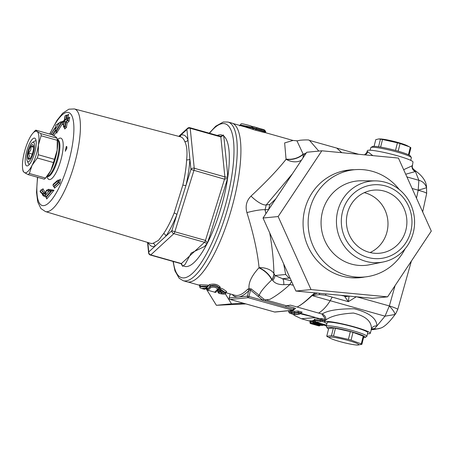 <?xml version="1.0" encoding="UTF-8"?>
<svg xmlns="http://www.w3.org/2000/svg" width="454" height="454" viewBox="0 0 454 454"><rect width="100%" height="100%" fill="white"/><g stroke="black" fill="none" stroke-linecap="round" stroke-linejoin="round"><path stroke-width="0.68" d="M363.399 277.093A54.117 51.631 -95.6 0 1 359.21 277.752M348.734 170.034A54.117 51.631 -95.6 0 1 352.974 169.87M399.276 189.545A53.867 51.393 84.4 0 0 354.341 169.739L348.008 170.352A53.867 51.393 84.4 0 0 340.614 171.646M350.925 277.729A53.867 51.393 84.4 0 0 358.433 277.576L364.766 276.963A53.867 51.393 84.4 0 0 405.047 248.866M364.284 192.666A31.684 30.231 -95.6 0 1 387.018 231.784A31.684 30.231 -95.6 0 1 370.106 252.549M354.341 169.739A53.867 51.393 84.4 0 0 308.402 228.322A53.867 51.393 84.4 0 0 364.766 276.963M375.424 180.879L361.435 180.783A42.392 40.446 84.4 0 0 321.273 227.074A42.392 40.446 84.4 0 0 369.601 264.756L383.307 261.964A40.934 39.055 84.4 0 0 413.322 232.471A40.934 39.055 84.4 0 0 375.424 180.879A40.934 39.055 84.4 0 0 336.641 225.576A40.934 39.055 84.4 0 0 383.307 261.964M410.836 231.336A37.012 35.316 84.4 0 0 367.263 185.93A37.012 35.316 84.4 0 0 351.839 247.793A37.012 35.316 84.4 0 0 410.836 231.336M405.916 229.951A31.684 30.231 84.4 0 0 373.58 190.152A31.684 30.231 84.4 0 0 346.555 224.611A31.684 30.231 84.4 0 0 379.714 253.224A31.684 30.231 84.4 0 0 405.916 229.951M378.784 138.935L380.094 138.941A15.209 1.589 14 0 1 393.902 141.387A15.209 1.589 14 0 1 407.244 145.711L409.236 146.761L400.076 143.566A18.251 1.907 -166 0 0 397.415 142.811L382.518 139.497A18.251 1.907 -166 0 0 380.441 139.191L378.784 138.935L375.759 139.65L374.09 146.336M380.622 147.09L382.518 139.497M395.513 150.444L397.415 142.811M398.175 151.188L400.076 143.566M408.447 154.752L410.291 147.334L409.236 146.761M409.065 155.058L410.881 147.783A18.251 1.907 -166 0 0 410.291 147.334M411.313 157.521L410.388 156.006A19.647 2.054 -166 0 0 391.876 149.497A19.647 2.054 -166 0 0 372.479 146.557L370.952 147.459A20.912 2.185 14 0 1 391.603 150.592A20.912 2.185 14 0 1 411.313 157.521A20.912 2.185 14 0 1 411.369 157.771L410.728 160.353M370.141 150.234L370.787 147.652A20.912 2.185 14 0 1 370.952 147.459M378.557 146.767L380.441 139.191M34.146 142.936A10.141 2.849 105.8 0 1 32.495 155.643A10.141 2.849 105.8 0 1 27.263 161.113A10.141 2.849 105.8 0 1 27.955 151.239A10.141 2.849 105.8 0 1 32.529 142.454A10.141 2.849 105.8 0 1 34.146 142.936M36.076 140.774A12.281 3.45 -74.2 0 0 34.89 140.995L32.529 142.454M27.263 161.113L28.511 163.593A12.281 3.45 -74.2 0 0 29.402 164.399M33.284 145.201A7.605 2.134 -74.2 0 0 33.273 145.184A7.605 2.134 -74.2 0 0 28.642 151.432A7.605 2.134 -74.2 0 0 29.323 159.178A7.605 2.134 -74.2 0 0 32.745 152.618A7.605 2.134 -74.2 0 0 33.284 145.201M30.56 158.401L28.471 158.633L29.442 156.108L28.602 153.066L30.753 150.047L31.088 146.517L33.176 146.279L33.454 145.535M28.602 153.066L32.274 154.105M31.088 146.517L33.607 147.227M173.042 261.425L174.96 270.862L179.171 278.268L183.149 280.685L186.764 281.775A82.492 23.165 -74.2 0 0 198.16 277.252A82.492 23.165 -74.2 0 0 235.876 191.497A82.492 23.165 -74.2 0 0 231.58 122.994L227.925 122.035L223.306 122.013L215.724 126.201L209.243 133.164M207.478 243.021L205.458 240.41A2.537 0.709 105.8 0 1 204.499 242.283L207.069 243.821L209.674 236.381L227.624 178.348L227.488 172.673M227.488 172.679L224.117 139.23L223.516 135.156L223.254 134.98L222.381 135.922M227.772 177.366L224.872 176.884A2.537 0.709 105.8 0 1 224.526 179.182L227.624 178.348M189.596 127.858A2.537 2.213 47.4 0 0 187.536 128.295A2.537 2.213 47.4 0 0 186.912 129.498A2.537 1.981 -5.8 0 1 190.215 128.283A2.537 0.709 -74.2 0 0 189.942 127.716L220.576 136.365A2.537 0.709 105.8 0 1 220.843 136.932L223.516 135.161M223.254 134.98L222.806 135.542L220.576 136.365M185.153 264.324L191.208 253.009L204.482 246.533L206.644 244.11M182.678 266.288L181.407 263.553A2.537 0.709 105.8 0 1 181.061 263.689L182.678 266.288L185.153 264.336M182.406 265.738L182.412 266.106M206.638 244.11L207.064 243.821M148.22 242.612A57.845 16.242 -74.2 0 0 154.808 246.386L148.776 251.947A2.537 1.981 174.2 0 0 148.594 252.861L148.594 252.861A2.537 2.537 0 0 0 150.427 255.046A2.537 0.709 -74.2 0 0 150.773 254.904A2.537 2.213 -132.6 0 1 148.776 251.947L147.822 242.493M153.077 243.299A2.537 2.401 76 0 1 154.808 246.386L165.835 236.233A57.845 16.242 -74.2 0 0 176.85 214.68L185.958 185.448A2.537 0.42 12.9 0 1 182.86 185.033L174.154 212.983A55.314 15.532 105.8 0 1 163.622 233.589L158.497 240.376L153.077 243.299A55.314 15.532 105.8 0 1 150.444 243.282L45.423 211.564A53.317 14.971 -74.2 0 0 52.789 208.641A53.317 14.971 -74.2 0 0 77.163 153.214A53.317 14.971 -74.2 0 0 74.388 108.943L68.883 109.187L62.72 113.188L56.852 120.526L49.685 134.049M174.154 212.983A2.537 0.868 21.9 0 1 176.85 214.68L171.867 230.677A2.537 2.213 47.4 0 0 173.871 233.634A2.537 0.709 -74.2 0 0 174.83 231.761L171.867 230.677L165.835 236.233A2.537 1.867 -145.7 0 0 163.622 233.589M150.427 255.046L181.061 263.689A68.259 19.164 -74.2 0 0 182.292 265.068M189.942 127.716A2.537 2.537 0 0 0 187.536 128.295L178.774 136.365M186.622 159.751A2.537 1.538 2.9 0 0 189.886 159.013L190.941 169.456L224.526 179.182L205.458 240.41L174.83 231.761L193.898 170.539A2.537 0.709 -74.2 0 0 194.238 168.241A2.537 1.981 174.2 0 0 190.941 169.456L185.958 185.448A57.845 16.242 -74.2 0 0 189.886 159.013L187.967 139.934A2.537 2.287 -21.8 0 1 184.784 141.512C186.866 145.757 187.479 151.84 186.622 159.751A55.314 15.532 105.8 0 1 182.86 185.033M179.733 136.62A2.537 2.401 -104 0 0 180.879 135.054L186.912 129.498L187.967 139.934A57.845 16.242 -74.2 0 0 180.879 135.054L178.95 136.416M45.814 197.161L51.245 190.652L51.75 190.793L46.302 197.297L45.814 197.161M64.383 121.082L63.447 125.826L64.196 121.246L62.346 122.909L62.419 122.455L64.275 120.787L65.217 116.042L64.457 120.622L66.324 118.959L64.383 121.082L65.529 121.944L67.413 120.287L67.765 117.989L69.224 117.83L69.7 117.16L68.588 118.148M67.413 120.287L67.856 120.412L65.989 122.075L65.263 126.66L64.309 127.483L64.729 129.015L64.854 128.556M64.86 128.232L64.729 129.015L66.409 127.523L67.158 122.943L69.025 121.28L67.856 120.412M65.552 121.95L67.158 122.943M64.196 121.246L63.327 126.223L63.447 125.826L63.861 127.358L64.309 127.483M63.866 127.358L64.797 126.53L65.24 126.655M64.797 126.53L65.529 121.944M65.263 126.66L66.409 127.523M46.819 198.131L46.666 199L54.015 190.243L51.818 190.805M54.015 190.243L48.368 189.284L48.277 189.829M47.551 190.078L48.368 189.284L48.357 189.619M46.302 197.297L46.666 199L46.796 198.489M45.979 192.121A34.459 9.676 105.8 0 1 43.017 188.751L42.772 189.454M46.109 192.371L44.146 192.678A35.486 9.965 105.8 0 1 41.456 189.727L41.91 189.851L43.017 188.751L42.909 189.182M45.797 193.376A37.029 10.397 105.8 0 1 40.185 191.253L40.344 190.788A36.519 10.255 -74.2 0 0 45.888 192.893L46.263 190.742L48.987 191.208L45.434 195.453L45.678 194.062M41.456 189.727L40.423 190.43L40.088 191.667L43.465 195.124A38.023 10.675 -74.2 0 0 45.462 195.05M45.803 197.155L45.315 195.89L45.695 193.722M48.987 191.208L51.245 190.652L47.006 189.931L46.268 190.447L45.962 192.49M57.017 181.532L53.118 185.028L53.175 184.568L57.079 181.072L57.017 181.532L59.854 183.359L60.41 179.205L59.922 179.909L58.992 180.204L58.68 182.514L54.043 186.673L53.544 186.532L58.191 182.377L58.504 180.068L58.992 180.204M54.582 187.371L54.474 188.177L59.854 183.359M54.043 186.673L54.474 188.177L54.588 187.706M60.41 179.205L59.264 180.227M57.079 181.072L57.567 180.369L58.504 180.068M53.175 184.568L53.226 184.256M53.544 186.532L53.01 185.442L53.146 184.392M62.419 122.455L62.232 123.301L62.76 124.441L63.566 124.805M67.964 118.046L68.594 114.243L67.493 115.231M68.594 114.243L68.123 114.907L67.147 115.208L66.607 118.454M69.025 121.28L69.7 117.16M67.765 117.989L66.795 118.29L64.962 119.924M65.217 116.042L65.688 115.378L67.147 115.208M63.628 125.662L64.774 126.524M66.244 119.419L67.391 120.282M66.324 118.959L66.795 118.29M64.457 120.622L64.933 119.952M65.03 116.213L65.087 115.918M64.275 120.787L62.476 122.16M64.082 121.644L64.071 122.03M50.996 134.418A37.029 10.397 105.8 0 1 55.66 127.063L55.882 125.208L59.111 123.148L55.382 129.413L55.513 128.351M56.818 132.262L56.699 133.266L56.279 131.405L55.808 131.274L55.382 129.413L55.269 129.929L55.513 127.926M59.111 123.148L60.388 122.013L61.977 121.803L56.279 131.405M55.882 125.208L60.388 122.013M66.261 146.625L66.71 146.415L66.948 148.021L65.297 151.284L66.261 146.625M64.286 120.406L62.039 121.814M56.824 132.676L62.26 123.914M64.275 120.48L61.977 121.803M22.7 169.053L23.063 171.147L24.317 172.497A21.548 6.05 105.8 0 1 22.7 169.053A21.548 6.05 105.8 0 1 22.967 159.127A21.548 6.05 105.8 0 1 29.351 138.64A21.548 6.05 105.8 0 1 32.79 133.3L34.589 131.263A23.954 6.725 105.8 0 1 35.815 130.133L51.977 134.696L55.808 136.813L57.068 138.203L40.905 133.641A23.954 6.725 105.8 0 1 41.121 135.757L57.283 140.32L57.153 150.178L54.457 159.314L38.295 154.752A23.954 6.725 105.8 0 1 37.285 157.998L53.447 162.56L50.774 170.664L45.531 178.047L29.368 173.485A23.954 6.725 105.8 0 1 28.142 174.614L44.31 179.171A23.954 6.725 105.8 0 0 45.531 178.047M54.457 159.314A23.954 6.725 105.8 0 1 53.447 162.56M38.295 154.752L38.425 144.894A21.548 6.05 105.8 0 1 32.041 165.381L37.285 157.998M46.036 177.48L47.33 176.004A21.548 6.05 105.8 0 0 50.774 170.664A21.548 6.05 105.8 0 0 57.153 150.178A21.548 6.05 105.8 0 0 57.425 140.252L57.068 138.203A23.954 6.725 105.8 0 1 57.283 140.32M40.905 133.641L37.075 131.524A21.548 6.05 105.8 0 1 38.425 144.894L41.121 135.757M32.79 133.3A21.548 6.05 105.8 0 1 37.075 131.524L35.815 130.133M29.368 173.485L32.041 165.381A21.548 6.05 105.8 0 1 24.317 172.497L28.142 174.614M25.526 156.772A14.42 4.046 -74.2 0 0 28.091 165.602A14.42 4.046 -74.2 0 0 34.595 153.112A14.42 4.046 -74.2 0 0 35.582 139.06A14.42 4.046 -74.2 0 0 30.35 142.034A14.42 4.046 -74.2 0 0 25.526 156.772M339.581 341.504A15.209 1.589 -166 0 0 357.542 345.051A15.209 1.589 -166 0 0 344.501 339.518A15.209 1.589 -166 0 0 330.393 338.281A15.209 1.589 -166 0 0 339.581 341.504M330.393 338.281L327.34 336.658A18.251 1.907 14 0 1 326.755 336.21L328.69 328.435L333.372 327.981A18.251 1.907 14 0 1 335.449 328.282L350.346 331.596A18.251 1.907 14 0 1 353.008 332.351L351.067 340.125L361.288 343.899A18.251 1.907 14 0 1 361.872 344.342L357.542 345.051M353.008 332.351L363.223 336.125L361.288 343.899M350.346 331.596L348.405 339.371A18.251 1.907 14 0 1 351.067 340.125M335.449 328.282L333.508 336.056L348.405 339.371M333.372 327.981L331.437 335.756A18.251 1.907 14 0 1 333.508 336.056M326.755 336.21L331.437 335.756M328.565 328.934A19.647 2.054 14 0 1 327.243 327.987A19.647 2.054 14 0 1 346.748 330.506A19.647 2.054 14 0 1 365.152 337.435A19.647 2.054 14 0 1 363.541 337.657M363.223 336.125A18.251 1.907 14 0 1 363.813 336.567L361.872 344.342M365.152 337.435L366.679 336.533A20.912 2.185 -166 0 0 366.849 336.34A20.912 2.185 -166 0 0 347.083 329.156A20.912 2.185 -166 0 0 326.267 326.222A20.912 2.185 -166 0 0 326.324 326.471L327.243 327.987M326.267 326.222L327.181 322.55A20.912 2.185 14 0 1 347.997 325.49A20.912 2.185 14 0 1 367.763 332.669L366.849 336.34M318.787 151.091L309.52 140.411M341.783 152.686L336.772 148.095L341.663 152.675M371.94 329.105L374.419 328.764L376.916 325.944C376.718 318.39 369.164 312.67 354.262 308.771C338.145 308.743 327.402 310.502 322.045 314.054L323.617 316.534M394.884 314.537A12.547 2.701 -136.6 0 0 389.316 306.013L385.009 316.171L394.884 314.537L395.831 313.464C388.567 323.589 383.397 327.465 380.361 328.185A12.672 11.895 -110.8 0 1 380.333 328.202A12.672 11.895 -110.8 0 1 374.419 328.764A5.068 4.682 -107.4 0 0 372.331 328.895L371.207 330.092L370.288 333.31A23.517 2.457 14 0 1 367.49 333.758M372.848 155.631L367.734 151.727L367.036 151.801L367.343 150.683A23.517 2.457 -166 0 1 390.758 153.997A23.517 2.457 -166 0 1 412.981 162.067L412.226 166.919L412.675 168.321L414.519 170.137C422.526 175.738 426.533 181.577 426.55 187.65L426.533 187.587C425.182 183.705 422.629 181.277 418.883 180.312L418.191 190.277L416.477 198.165M405.706 174.234L415.421 171.516L414.008 169.972M426.533 187.587A12.547 0.426 165.3 0 1 418.191 190.192L412.119 188.478M426.55 187.644L426.652 193.523A12.547 1.43 -167.7 0 0 418.191 190.277M397.727 309.532A12.547 1.192 -164.3 0 0 397.744 309.497A12.547 1.192 -164.3 0 0 389.356 305.939L356.384 296.717L348.354 301.683L349.075 296.156M302.029 314.196L315.78 317.567L300.423 313.742M301.354 318.742L315.78 317.567L300.616 313.288M319.077 293.25A7.605 1.016 -109.2 0 1 319.735 294.584L325.473 295.225L332.163 297.115L330.211 300.707C326.681 306.393 322.817 310.525 318.617 313.084L297.069 307C300.605 305.406 305.621 301.604 312.114 295.599A7.605 5.102 48.6 0 0 311.796 295.463C305.48 301.552 300.571 305.4 297.069 307L290.52 305.156L286.48 305.746L265.789 299.907L269.892 299.334C276.157 295.94 282.825 290.991 289.902 284.493L293.307 285.265M323.242 316.245C324.218 316.472 324.769 317.987 324.899 320.796L325.768 320.047C330.75 316.16 339.995 313.822 353.484 313.039C365.862 316.171 371.826 321.551 371.378 329.178A5.068 4.631 -175.7 0 1 376.916 325.944L385.009 316.171L312.114 295.599L319.735 294.584M317.352 293.085L312.358 295.174A7.605 2.991 -108.8 0 1 312.602 295.441M315.002 292.864L311.796 295.463M325.473 295.225A7.605 2.134 105.8 0 1 326.12 293.92M347.367 296.326A5.068 5.039 -147.8 0 1 344.631 296.388L348.354 301.683L332.163 297.115M349.398 296.127L346.845 296.371A5.068 4.835 -95.6 0 1 346.845 296.371A5.068 4.835 -95.6 0 1 345.136 296.218L340.801 295.31M306.268 152.947L303.317 154.241A15.209 8.456 53.7 0 1 303.187 157.589M303.13 154.082L296.933 140.802L293.046 140.456L284.641 142.914L286.037 159.048A15.209 10.272 166.3 0 0 303.13 154.082M271.935 279.636L271.753 279.914L271.935 279.636A15.209 10.351 147.7 0 0 273.893 273.439A15.209 9.704 -0.7 0 0 259.075 267.656A15.209 7.951 -142.4 0 1 271.935 279.636M304.356 153.792A15.209 6.101 -128.9 0 1 304.645 155.399M291.298 280.81L282.536 278.711L275.079 275.51A15.209 8.28 -27.2 0 1 272.769 280.47L272.014 279.795A15.209 10.294 147.9 0 0 274 273.603L273.893 273.439C273.717 261.561 272.338 248.071 269.755 232.964M302.971 157.913A15.209 8.524 53.7 0 0 303.164 154.371A15.209 10.243 -13.5 0 1 286.099 159.269A15.209 11.844 -147.8 0 0 301.422 160.245M286.037 159.048L286.099 159.269C277.984 169.552 266.294 181.827 251.034 196.088C246.505 200.64 245.132 206.144 246.914 212.608C253.417 233.481 257.469 251.834 259.075 267.656L258.905 267.86A15.209 7.979 -142.2 0 1 271.753 279.914C264.001 287.405 259.847 292.563 259.302 295.389L251.232 288.937L249.047 288.619L247.753 289.153A82.384 23.131 105.8 0 1 234.905 295.253L225.456 292.586M265.925 213.664L265.04 209.788L266.26 204.896A15.209 4.807 42.5 0 1 251.034 196.088M275.76 198.863L269.829 204.55L268.609 209.442L265.04 209.788A15.209 2.06 -13.2 0 0 246.914 212.608M272.769 280.47C274.829 283.313 278.512 284.715 283.812 284.675L289.902 284.493A15.209 2.446 -75 0 1 291.633 281.548M283.671 263.87L285.674 274.477L289.119 278.069L282.536 278.711A15.209 3.785 -77.5 0 1 283.812 284.675M371.378 329.178L371.207 330.092M406.92 176.935L418.883 180.312L415.421 171.516A5.068 4.954 32.7 0 1 412.107 165.823L403.657 169.688M412.277 165.387L412.107 165.823M326.908 323.64A23.517 2.457 14 0 1 324.65 321.931A23.517 2.457 14 0 1 348.065 325.223A23.517 2.457 14 0 1 370.288 333.31M257.424 128.085L254.212 126.865L263.462 129.668C263.462 130.15 261.453 129.617 257.424 128.085A1.016 0.891 115.7 0 0 256.277 128.783C261.493 130.525 264.075 131.229 264.018 130.9M264.381 131.728L256.13 129.362A1.016 0.891 -63.6 0 1 254.978 130.065L264.614 132.619M207.081 287.978L207.064 288.069C207.614 289.175 208.624 288.449 210.088 285.895C213.999 284.562 216.972 285.18 219.004 287.745L218.771 288.557A1.016 0.965 28.6 0 0 218.862 288.324L218.896 288.245M208.023 290.293L207.001 289.374A1.016 1.01 -27.7 0 1 206.916 288.648L206.928 288.619M217.199 290.214L218.022 291.44L217.858 292.104L218.964 293.278C222.602 293.965 223.084 293.511 220.406 291.922L220.769 291.383C225.757 294.135 225.071 294.777 218.726 293.301L218.703 293.301C224.321 294.379 226.523 294.317 225.315 293.114L220.247 289.748L219.696 290.361M220.247 289.748L220.389 289.136L225.439 292.626M199.874 286.224L207.574 286.275L207.404 286.939L199.743 286.735L199.493 285.226L200.248 285.47M288.608 310.729L288.659 311.552L291.003 312.21A1.016 0.284 -74.2 0 1 291.042 312.068A83.394 23.415 -74.2 0 0 294.584 312.636L298.363 312.267L300.707 312.925L300.582 313.419L298.244 312.755L294.464 313.124A83.905 23.557 105.8 0 1 290.912 312.562A1.016 0.284 -74.2 0 0 290.952 312.409L288.613 311.745L289.487 313.158L291.213 313.646L289.487 313.158M300.707 312.925L302.188 312.182L297.977 310.996L298.636 314.026L299.549 314.179L300.582 313.419M253.497 129.401L252.498 128.193L252.657 127.404L251.193 126.03L248.315 125.202C238.146 122.535 242.209 124.226 240.081 124.941L252.657 127.404M322.425 325.058L321.931 325.49L313.595 323.14L322.204 325.422L313.691 323.157L313.061 322.414L313.362 321.194L314.906 321.165M314.327 323.061L322.629 324.894L315.916 322.879L324.111 325.189L314.009 323.106L314.327 323.061L313.986 320.252L312.829 320.467M317.181 324.15L316.949 324.451L319.815 325.507L318.702 325.876L310.508 323.566L309.889 322.805L310.196 321.574L313.26 321.608M313.345 320.899L309.583 320.796L310.196 321.574M258.905 267.86C251.629 275.816 248.344 282.734 249.053 288.619A1.266 0.579 81.4 0 1 249.513 290.004L250.54 290.061L257.957 296.195L259.302 295.389L263.961 299.226A1.266 0.329 115.1 0 0 263.087 300.417L294.215 309.401A1.266 1.209 84.4 0 1 293.182 310.286A1.266 1.266 0 0 0 294.271 309.384L294.215 309.401M265.908 132.835L265.528 131.836L264.461 131.416M264.551 130.769L265.658 131.331M264.449 132.398L265.102 132.574M245.081 126.921L254.978 130.065M263.462 129.668A1.016 0.891 -66.4 0 1 263.57 129.702L264.529 131.127L264.671 132.664L264.376 132.523A1.016 0.891 113.1 0 0 264.393 132.534M252.498 128.193L239.95 125.452L239.616 125.889M240.075 124.958L239.962 125.423M249.91 125.656L251.187 126.03M248.548 125.264L251.193 126.03M254.212 126.865L252.583 126.479M261.708 128.998L263.57 129.708A1.016 0.891 -66.4 0 1 263.598 129.719M264.024 129.94L262.821 129.396M262.656 129.362L264.069 129.657L265.664 131.32L265.533 131.836M225.377 292.228L226.546 292.047L226.569 291.479L223.05 289.045L219.793 287.723L218.896 289.153L219.424 289.402M220.389 289.136L219.793 287.723L220.162 287.041C217.579 284.221 213.959 283.432 209.3 284.681A1.016 0.976 -150.3 0 1 210.088 285.895L209.986 286.315A1.016 0.97 29.5 0 0 210.775 287.53C213.766 286.758 216.076 287.257 217.699 289.028L214.782 292.206L208.068 290.31L210.775 287.53M219.691 290.361L219.163 289.238M217.727 290.276L218.397 291.559L220.156 291.848M219.628 290.617L217.795 290.293M217.699 289.028A1.016 0.965 28.6 0 0 218.777 288.557C216.649 291.82 215.321 293.04 214.776 292.2M218.862 288.324C216.694 286.287 213.738 285.617 209.986 286.315C208.505 288.914 207.484 289.692 206.916 288.648L207.064 288.069A1.016 1.004 154.3 0 0 207.052 287.524M217.744 290.271L218.896 289.153M209.3 284.681L207.211 287.297M219.055 287.592A1.016 0.965 -151.7 0 1 220.162 287.041M205.407 288.386L205.401 288.404A1.016 0.812 106.4 0 1 204.328 289.249L202.206 288.653L205.991 287.944L205.651 288.375C201.894 288.142 201.457 288.432 204.328 289.249A1.016 1.01 97 0 0 205.577 288.523L205.316 288.381M202.331 288.693L200.078 287.813L199.743 286.741M207.54 286.474A1.016 0.698 94.9 0 1 207.552 286.48L208.187 286.417A1.016 0.999 -141.4 0 0 207.518 286.485M207.671 286.06L208.948 285.288L206.712 285.044L200.736 284.777L199.21 284.936L199.527 285.248M205.991 287.944L207.404 286.939L206.661 288.046A1.016 0.999 -140.7 0 1 205.651 288.375A1.016 0.698 94.2 0 0 205.798 288.415A1.016 0.698 94.2 0 0 205.804 288.415A1.016 0.698 94.2 0 0 205.929 288.404M206.689 288.006A1.016 0.999 -140.7 0 1 206.661 288.046A1.016 1.016 0 0 1 205.804 288.415L203.267 288.301M218.397 291.559L218.964 293.278M221.03 292.359L218.289 291.99M220.769 291.383L220.218 289.924M219.594 290.764L220.105 291.826L221.433 292.688L221.37 292.155M312.931 320.501L313.362 321.194M315.036 320.479L313.986 320.252M315.065 320.127L314.656 320.166L315.065 320.354M320.195 325.37L319.815 325.507M313.175 322.879L309.895 322.794M310.689 320.734A0.636 0.607 84.3 0 1 311.126 321.511L310.82 322.737A0.636 0.607 84.3 0 0 311.257 323.509L318.85 325.898M311.257 323.509L316.949 324.451M312.749 320.808L312.925 323.566M311.665 323.691L318.504 325.688L319.122 325.444L316.529 324.514L311.665 323.691A0.636 0.607 -95.1 0 0 311.875 323.708L313.01 323.725M318.504 325.688L318.26 324.894M311.461 323.708L311.813 323.708M312.88 323.702L316.529 324.514M323.679 325.234L325.041 324.701M315.916 322.879L315.678 322.051M322.629 324.894L315.519 322.89L315.099 321.648M321.931 325.49L322.522 325.422M323.129 324.956L322.527 325.422M314.009 323.106L314.616 323.237M291.042 312.068L290.651 310.945M301.683 312.17L301.32 312.267M291.264 313.663L292.518 314.145A84.915 23.846 -74.2 0 0 295.157 314.367L295.622 314.497A84.915 23.846 105.8 0 1 292.989 314.281L292.518 314.145A84.915 23.846 -74.2 0 1 291.298 313.669L290.912 312.562M230.042 299.424A1.266 0.358 -74.2 0 0 230.087 299.447A1.266 0.358 -74.2 0 0 230.127 299.453A1.266 1.209 -95.6 0 1 229.259 297.898L229.242 297.972M232.159 294.476A83.65 23.489 -74.2 0 0 238.333 297.018A83.65 23.489 -74.2 0 0 248.781 290.611L247.402 296.139A1.266 1.209 84.4 0 0 248.27 297.688A1.266 0.358 -74.2 0 0 248.951 296.428L247.402 296.139L229.259 297.898L230.246 293.937M230.201 293.92L229.202 297.926A1.266 1.266 0 0 0 230.087 299.447L274.574 312.006A1.266 1.266 0 0 0 275.039 312.046A1.266 1.209 -95.6 0 1 274.613 312.011A1.266 0.358 105.8 0 1 274.574 312.006L274.574 312.006A1.266 0.358 105.8 0 1 274.539 311.989M294.271 309.384L295.378 308.51A1.266 1.214 -90 0 1 295.69 308.55L294.09 307.897A1.266 0.358 105.8 0 0 293.415 309.072A1.266 0.358 105.8 0 1 292.756 310.247A1.266 1.209 84.4 0 0 293.182 310.286L275.039 312.046M247.753 289.153A1.266 1.078 44 0 1 248.781 290.611L249.513 290.004M251.232 288.937A1.266 0.335 -65.8 0 0 250.54 290.061L248.951 296.428L263.087 300.417L257.957 296.195M324.82 321.12L321.733 320.246L314.928 320.91L315.791 322.09L326.539 325.121L315.922 322.119L322.119 321.517L321.852 319.758L324.933 320.626M324.985 319.48L321.46 318.487L314.185 319.236M314.316 319.281L315.048 320.416L320.342 319.905A1.016 0.965 84.4 0 0 319.65 318.663L315.78 317.567M321.46 318.487L321.852 319.758L320.342 319.905M314.928 320.91L315.048 320.416M290.185 278.336L289.119 278.069M245.892 303.913L216.376 305.292L205.94 288.415M243.577 303.261L231.495 303.822L225.127 293.528M231.495 303.822L216.376 305.292M311.03 289.578L387.603 296.848L431.3 231.086L398.419 158.06L321.846 150.79L278.149 216.552L311.03 289.578L295.912 291.048L372.484 298.318L387.603 296.848M364.908 276.951A54.117 51.631 -95.6 0 1 359.96 277.683A54.117 51.631 -95.6 0 1 303.334 228.816A54.117 51.631 -95.6 0 1 349.489 169.955A54.117 51.631 -95.6 0 1 354.483 169.722M278.149 216.552L263.031 218.022L306.728 152.26L321.846 150.79M263.031 218.022L295.912 291.048M49.906 134.112A48.34 13.575 105.8 0 1 73.894 129.668A48.34 13.575 105.8 0 1 48.862 202.825A48.34 13.575 105.8 0 1 37.716 177.31M183.149 280.685A82.424 23.143 -74.2 0 0 194.533 276.163A82.424 23.143 -74.2 0 0 232.221 190.476A82.424 23.143 -74.2 0 0 227.925 122.035M183.166 265.726A68.259 19.164 -74.2 0 0 193.954 262.611A68.259 19.164 -74.2 0 0 207.013 243.849M207.523 242.856A68.259 19.164 -74.2 0 0 227.602 178.405M227.76 177.332A68.259 19.164 -74.2 0 0 223.533 135.905M222.84 135.462A68.259 19.164 -74.2 0 0 217.267 135.434M209.521 133.243A79.938 22.445 105.8 0 1 232.777 168.74A79.938 22.445 105.8 0 1 192.57 273.257A79.938 22.445 105.8 0 1 173.32 261.504M47.051 176.328A19.011 5.34 -74.2 0 0 49.265 175.221A19.011 5.34 -74.2 0 0 57.794 156.165A19.011 5.34 -74.2 0 0 57.352 139.832M57.34 139.775L57.771 139.894A19.011 5.34 105.8 0 1 57.743 159.643A19.011 5.34 105.8 0 1 47.443 176.493L47.012 176.368M47.068 176.385A21.503 6.038 -74.2 0 0 60.586 161.091A21.503 6.038 -74.2 0 0 57.845 139.35A21.503 6.038 -74.2 0 0 57.397 139.792M224.872 176.884L194.238 168.241L190.215 128.283L220.843 136.932L224.872 176.884M204.499 242.283L181.407 263.553L150.773 254.904L173.871 233.634L204.499 242.283M74.388 108.943L180.493 136.819A55.314 15.532 105.8 0 1 184.784 141.512M68.253 118.125L67.879 120.418M45.411 195.328A38.023 10.675 105.8 0 1 43.964 195.265L43.465 195.124M52.409 134.906A35.486 9.965 105.8 0 1 55.252 130.258M55.371 130.848A35.486 9.965 -74.2 0 0 52.806 135.105M42.381 194.635A39.021 10.958 -74.2 0 0 45.326 196.599M41.893 189.846A35.486 9.965 -74.2 0 0 44.344 192.723M62.771 124.447L63.77 123.545M63.668 124.152L63.208 124.566M66.017 118.988L66.664 115.072M55.615 127.489A36.519 10.255 -74.2 0 0 51.16 134.463M55.825 131.28L61.534 121.678M53.969 135.712A34.459 9.676 105.8 0 1 56.523 131.552M380.753 328.032A12.672 11.895 -110.8 0 1 380.361 328.191M395.088 285.583L389.356 305.939M358.643 154.286L336.834 148.112M285.674 274.477L275.079 275.51L274 273.603M269.829 204.55L266.26 204.896L292.393 173.825M325.768 320.047A5.068 4.824 -116.2 0 0 322.045 314.054L318.617 313.084M364.954 154.882A5.068 4.926 103 0 0 367.734 151.727M252.526 127.994L256.13 129.362L256.277 128.783L252.651 127.455M314.003 322.266L313.061 322.414M220.36 289.317L219.708 290.31M218.005 291.508L218.408 291.519M297.977 310.996L293.891 311.393A82.384 23.131 105.8 0 1 291.337 311.177L289.453 310.649M294.584 312.636A1.016 0.965 84.4 0 0 293.891 311.393L290.793 310.519M218.278 292.036L217.875 292.047M318.827 325.898L319.673 325.836A0.636 0.607 -95.7 0 1 319.457 325.819M318.254 325.058A0.636 0.607 84.9 0 0 318.708 325.671M325.036 324.724L314.974 322.147M315.014 322.493L314.003 322.278M299.101 314.162L295.622 314.497A1.016 0.965 84.4 0 0 295.968 314.531L292.989 314.281M294.464 313.124A1.016 0.965 -95.6 0 0 295.157 314.367L298.636 314.026M248.27 297.688L292.756 310.247L274.613 312.011L230.127 299.453L248.27 297.688M295.089 308.555L295.69 308.55M294.09 307.897L286.48 305.746A1.266 0.358 105.8 0 0 285.804 306.921M265.113 301.081A1.266 0.358 105.7 0 1 265.789 299.907L263.961 299.226M322.119 321.517L324.758 322.261M320.218 320.393A1.016 0.965 84.4 0 0 320.91 321.636M347.73 295.968L345.136 296.218M37.495 177.247L36.524 192.337L37.716 201.928L40.894 208.522L45.423 211.564M147.544 242.408L148.594 252.861M57.567 180.369L53.214 184.262M65.688 115.378L65.075 115.929M65.007 116.048L64.252 120.622M55.853 125.009L55.621 126.961L50.939 134.401M296.933 140.814L298.817 140.632C297.608 140.195 310.105 139.457 309.134 140.309L336.823 148.112M380.333 328.197C369.76 330.705 371.871 329.008 371.083 329.519M422.663 211.899L426.658 193.518M395.831 313.47L397.738 309.492L411.386 261.056M301.371 318.748L294.879 315.666L292.83 314.236M358.717 154.292L358.371 154.195M364.443 154.831L366.463 153.066L367.036 151.801M324.65 321.931L324.888 320.796M206.996 287.376L207.001 289.374M225.36 292.2L225.78 292.166L225.32 293.114M254.229 126.87L251.925 126.36M188.069 282.03L199.573 285.277M232.823 123.46L245.007 126.899M265.147 132.585L293.046 140.456M204.249 289.232L204.47 289.277A1.016 1.016 0 0 0 205.583 288.517M207.41 286.446L207.172 286.758M319.667 325.841L320.717 325.149M316.506 324.508L318.901 325.342M323.73 325.246L314.293 323.174M299.549 314.179L295.968 314.531M301.518 318.787L310.173 321.239M324.241 325.217L326.364 325.813"/></g></svg>
